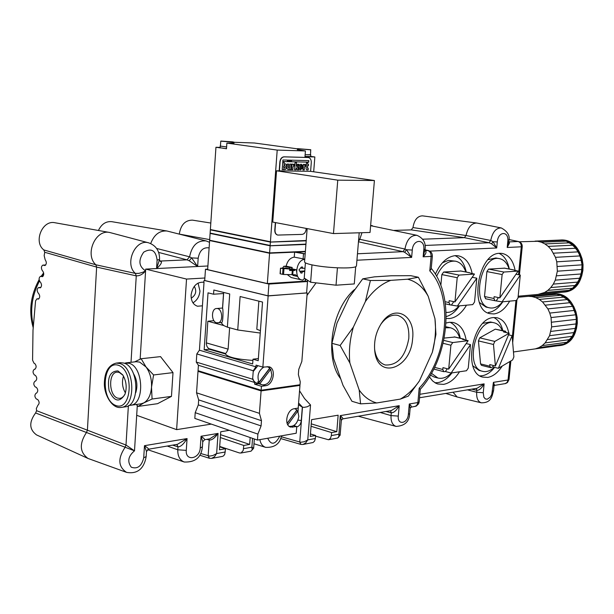 <?xml version="1.0" encoding="UTF-8"?>
<svg xmlns="http://www.w3.org/2000/svg" width="614" height="614" viewBox="0 0 614 614"><rect width="100%" height="100%" fill="white"/><g stroke="black" fill="none" stroke-linecap="round" stroke-linejoin="round"><path stroke-width="0.92" d="M156.639 248.463L189.588 256.813L191.576 257.895L197.631 266.499L156.57 268.556L157.1 260.052C155.864 250.428 151.412 247.787 143.737 252.131C138.112 260.167 138.726 266.415 145.587 270.866C142.816 274.281 139.708 275.947 136.262 275.863L96.636 267.098L44.745 252.277L44.162 255.616L45.183 259.791C46.794 262.201 46.687 264.12 44.86 265.54L42.88 265.11C41.146 266.315 40.969 268.164 42.343 270.682L42.803 271.119C44.185 273.621 44.008 275.471 42.289 276.676L40.555 276.3C38.805 277.597 38.667 279.477 40.14 281.933L40.509 282.233C41.982 284.689 41.852 286.561 40.11 287.859L38.605 287.536C36.825 288.941 36.733 290.836 38.314 293.231L38.575 293.408C40.163 295.787 40.071 297.69 38.306 299.095L36.955 298.811L35.574 300.875L33.002 330.255L32.573 360.18L34 363.219L34.714 363.488C36.541 365.652 36.579 367.579 34.829 369.252L34.346 369.26C32.603 370.925 32.642 372.844 34.453 375.016L35.351 375.361C37.162 377.526 37.208 379.444 35.474 381.117L35.075 381.164C33.348 382.829 33.386 384.748 35.205 386.912L36.341 387.373C38.129 389.445 38.198 391.356 36.564 393.113L36.072 393.221C34.445 394.963 34.522 396.882 36.303 398.954L37.707 399.537C39.519 401.702 39.572 403.621 37.868 405.286L36.326 408.548L36.625 410.712L87.411 430.191L96.636 267.098L95.845 264.78C84.425 254.587 95.531 229.022 109.752 232.499L148.811 242.875C135.387 238.362 124.074 263.936 135.402 273.414L138.894 273.368L142.87 272.248L145.587 270.866L145.695 269.109L186.533 279.071L204.876 278.004M374.41 180.524L310.607 171.344L311.283 162.618C311.329 159.747 310.354 158.044 308.351 157.514L284.244 156.862C281.941 157.115 280.567 158.796 280.099 161.919L279.439 170.845L276.546 170.792L272.746 222.076L333.471 233.581L370.042 232.46L374.41 180.524L337.761 180.163L333.471 233.581M356.45 266.023L355.698 266.768C353.035 267.811 346.941 268.157 337.431 267.804L336.027 285.203L310.623 282.225L304.229 278.088L305.411 262.838M355.698 266.768L354.278 283.929L336.027 285.203M337.431 267.804C327.699 267.336 319.219 266.361 311.981 264.887L310.623 282.225M311.981 264.887C307.008 263.797 304.536 262.784 304.567 261.84L307.146 228.592M276.546 170.792L337.761 180.163M279.439 170.845L310.607 171.344M291.013 160.185L290.898 161.751L289.754 161.72L289.877 160.154L291.013 160.185M286.999 168.213L288.104 169.802L289.516 168.842L289.455 169.702L290.867 169.725L291.289 164.13L289.885 164.099L289.631 167.369L288.933 168.152L288.465 167.346L288.71 164.076L287.298 164.045L286.999 168.213M306.025 168.681L306.777 169.994L308.105 169.909L308.228 168.466L307.422 167.898L307.622 165.603L308.435 165.634L308.527 164.429L307.675 164.414L307.806 162.764L306.478 162.733L306.025 168.681M304.49 166.977L305.949 165.857L306.064 164.306L304.598 165.511L304.682 164.414L303.347 164.383L302.925 169.932L304.252 169.955L304.375 166.962L305.949 165.857M302.694 167.614L302.472 165.32L301.075 164.145C298.143 165.688 297.867 167.622 300.254 169.94L302.518 168.205L300.515 168.696L299.862 167.561L302.694 167.614L301.021 164.138M296.132 168.144L296.002 169.817L294.559 169.794L295.111 162.48L296.554 162.51L296.263 166.379L297.483 164.26L299.018 164.291L297.406 166.448L298.742 169.863L297.253 169.84L296.432 167.737L295.887 169.794L294.559 169.771M283.722 168.865L283.668 169.602L282.194 169.579L282.747 162.203L284.221 162.234L284.044 164.59L285.41 163.808L286.324 164.498L286.761 166.778L285.978 169.042L284.704 169.687L283.607 168.842L283.553 169.587L282.202 169.564M293.055 166.762L292.817 169.763L291.458 169.74L291.88 164.145L293.239 164.168L293.154 165.281L294.643 164.068L294.528 165.634L292.932 166.739L292.694 169.74L291.458 169.725M308.704 162.157L291.466 161.766L291.581 160.193L308.819 160.607L308.704 162.157L291.466 161.751M289.309 160.139L289.186 161.712L288.043 161.682L288.166 160.116L289.309 160.139M287.475 161.674L282.793 161.566L282.916 159.985L287.59 160.1L287.475 161.674L282.801 161.551M275.586 222.613L275.026 230.15C274.98 232.852 275.901 234.494 277.789 235.07L302.126 234.394C304.337 234.026 305.665 232.338 306.11 229.321L306.186 228.408M204.147 280.444L268.141 295.925L262.861 367.118L256.038 365.123L255.908 366.819L199.427 350.195L202.428 305.81L197.516 306.232C193.141 304.705 191 300.937 191.092 294.92C192.658 286.093 196.848 281.864 203.664 282.225L204.147 280.444L204.715 280.414M306.609 292.909L268.141 295.925M305.189 281.012L307.499 281.534L306.601 292.978L268.042 295.825L204.708 280.506L205.475 269.247L268.917 284.059L268.042 295.825M137.29 405.555L136.692 415.302L176.625 429.639L186.533 279.071M145.587 270.866L140.145 359.182M134.573 361.899L141.143 358.729L160.538 356.619L173.002 372.614L171.459 396.383L157.545 403.69L138.196 406.399L136.193 404.496M192.942 302.817C197.048 300.415 199.389 296.485 199.972 291.036L198.046 283.069M191.23 298.181C195.889 295.142 196.91 291.189 194.3 286.308M209.121 247.879C203.249 247.081 199.604 250.527 198.184 258.218L197.631 266.499L207.893 265.985M145.695 269.109L156.57 268.556L159.548 259.538L157.1 260.052M211.316 424.105L176.625 429.639M198.414 365.284L254.756 382.499L254.633 384.195L261.434 386.283L261.142 390.235L198.046 370.695L198.414 365.284L196.273 362.076L196.818 353.94L199.427 350.195M257.45 440.061L257.888 434.09L261.08 425.909L261.472 420.682L259.43 413.345L261.096 390.895L299.97 385.4L298.197 408.095L294.29 408.717C286.876 409.392 283.637 425.379 290.568 427.083L296.754 426.561L296.232 433.231L257.45 440.061L194.822 418.403L195.206 412.685L198.322 404.887L198.66 399.883L196.549 392.814L198 371.324L199.496 371.14M261.096 390.895L198 371.324M299.97 385.4L298.527 384.97M259.43 413.345L196.549 392.814M257.888 434.09L195.206 412.685M296.754 426.561L293.768 425.586M289.002 426.208L289.317 426.323C294.306 426.722 297.483 423.43 298.826 416.461L297.805 411.111L296.409 410.612M287.114 423.299L296.915 409.922L294.674 408.655M287.805 424.788L297.805 411.111M287.152 423.391L296.455 410.689M261.142 390.235L300.023 384.755L300.254 381.778L298.366 374.502L298.765 369.352L301.85 361.4L307.184 293.039M261.434 386.283L265.547 385.715C273.468 385.093 276.538 368.4 269.032 366.758L262.861 367.118M202.428 305.81L204.017 282.325M227.372 327.162L237.733 329.979L240.12 296.524L262.531 302.057L258.21 360.702L253.006 359.19L252.661 363.964L204.155 349.757L208.031 292.84L213.557 294.221L213.849 290.023L229.705 293.945L227.372 327.162L223.634 325.512L221.539 323.179L221.585 322.534M254.633 384.195L258.394 383.681M257.918 365.668L253.206 371.547L253.26 370.741L196.818 353.94M253.26 370.741L255.908 366.819M254.756 382.499L252.646 379.206L196.273 362.076M252.646 379.206L252.699 378.393L253.643 380.718L255.501 382.629L262.094 384.817C267.251 385.201 270.498 381.877 271.818 374.855L270.728 369.29L269.262 368.722M223.603 293.523L213.557 294.221M237.733 329.979L260.252 333.049M258.371 358.561L253.006 359.19M217.717 322.88C223.757 322.688 222.491 307.675 216.512 308.527C211.109 308.604 211.193 321.69 216.596 322.78L221.639 322.534C223.181 322.964 223.25 308.704 222.583 308.266L222.583 308.22M252.922 360.395C237.027 359.367 227.84 357.218 225.369 353.948L209.136 349.22L204.155 349.757M222.521 308.044L223.534 293.53M213.933 320.685L207.839 321.222L206.358 344.009L206.987 346.511L209.136 349.22M253.206 371.547L252.699 378.393M263.966 366.98C258.394 370.756 256.744 375.852 259.024 382.276L257.657 381.854L258.617 383.113L262.094 384.817M259.024 382.276L269.784 368.032L267.167 366.589M258.87 301.152L256.805 329.281L260.428 330.654M223.634 325.512L207.839 321.222M229.621 327.776L228.116 349.143C226.858 352.098 225.952 353.534 225.399 353.441L225.369 353.948M225.399 353.441L209.174 348.714M259.983 383.527L270.728 369.29M258.617 383.113L269.362 368.891M229.306 430.33L220.733 431.749L219.467 449.793L225.522 448.719L224.762 454.253L223.603 455.841L222.368 456.425M219.697 446.432L239.468 452.963L241.049 452.978L243.198 450.522L243.796 445.457L249.652 444.413L250.159 437.536M298.051 411.58L298.465 404.657M305.235 280.421L306.133 279.324M502.221 330.462C500.364 326.218 497.701 323.67 494.216 322.818C475.996 317.338 463.961 367.993 482.711 371.347L479.012 370.395L472.88 365.821M483.011 323.271L490.494 321.982L494.216 322.818M482.711 371.347C486.557 372.214 490.402 370.856 494.232 367.279M508.515 334.83L512.099 335.658L498.376 368.323L492.727 366.896L490.816 367.709L489.903 366.251L489.749 364.57L495.406 365.99L509.19 333.241L503.518 331.936L505.36 331.176L506.281 332.573M492.727 366.896L493.326 365.468M490.816 367.709L481.483 365.345L480.57 363.895L478.429 340.9L479.726 337.853L495.283 329.165L505.36 331.176M495.406 365.99L493.487 344.485L494.784 341.415L509.19 333.241M512.099 335.658L513.88 356.895L512.613 359.911L498.376 368.323M442.395 262.784L448.466 260.374L455.573 261.203C447.921 260.42 441.604 265.448 436.631 276.277M465.803 271.979C463.708 265.862 460.3 262.27 455.573 261.203M446.079 312.38C450.668 312.741 454.989 310.577 459.049 305.887M472.204 277.275L476.809 278.196L457.376 306.048L450.07 304.874L448.995 302.564L449.172 300.668L454.951 301.927L474.469 274.044L470.838 273.33M451.605 304.774L453.784 301.674M440.844 285.387L441.834 274.596L443.669 272.017L460.83 271.027M454.951 301.927L457.207 277.705L459.049 275.095L474.469 274.044M476.809 278.196L474.545 302.011L472.757 304.598L457.376 306.048M515.138 270.49C513.197 260.466 508.806 254.764 501.96 253.398L499.819 253.313C477.961 252.707 468.551 309.932 489.826 313.639L493.925 313.946C499.957 313.079 505.207 308.811 509.674 301.136M508.814 333.156C506.949 324.246 502.927 319.088 496.749 317.676L493.572 317.576C472.366 318.129 462.38 372.836 482.665 377.103L487.746 377.426C493.142 376.413 497.977 372.621 502.244 366.036M509.106 334.968L508.937 333.839M429.409 376.881L432.532 380.864L435.648 383.121L437.698 383.973L443.523 384.379C449.563 383.236 454.89 379.038 459.502 371.777M466.533 343.64L466.494 343.072M466.164 340.187C464.391 330.056 459.978 324.138 452.932 322.427L449.279 322.304L446.01 323.048M446.163 318.436L449.632 318.536C456.133 317.615 461.751 313.163 466.494 305.189M472.657 277.367L472.596 276.714M472.166 273.591C470.04 263.168 465.297 257.212 457.937 255.723L455.473 255.616C447.23 256.522 440.53 262.708 435.387 274.174M340.709 378.792C324.1 357.701 331.43 309.448 354.424 289.608M281.258 436.769L300.722 442.257L304.337 441.742L307.76 439.893L315.366 438.503L315.611 435.479L310.247 436.447L311.582 419.661L338.153 415.194L336.802 431.657L331.606 432.594L331.36 435.587L338.698 434.251L340.11 435.242L341.346 420.291L340.24 415.632C342.466 417.505 343.257 418.602 342.627 418.909L391.295 410.574L399.215 405.685C396.514 410.474 393.866 412.846 391.279 412.815L385.999 411.48M249.652 444.413L220.526 434.666M336.802 431.657L311.244 423.844M358.492 241.425L359.781 239.299L404.948 249.031L406.499 249.737L411.633 257.404L404.641 252.27L402.961 251.656L358.461 241.762M410.152 408.279L409.292 403.989C411.257 405.785 411.879 406.852 411.15 407.166L416.284 406.084L418.633 403.759L419.162 401.917L417.888 402.538L419.185 388.186L420.283 389.322M315.558 436.163L328.498 439.747L330.439 438.388L331.36 435.587M328.505 439.739L337.577 438.058L338.751 437.114L340.24 415.632L399.215 405.685L398.294 416.1C397.227 425.648 407.788 423.683 408.364 414.32L409.292 403.989L417.888 402.538L416.929 405.217L414.918 406.522M331.606 432.594L311.052 426.277M298.581 404.779L302.334 407.143L304.107 407.366L307.246 406.767L310.531 404.971L307.76 439.893L305.695 442.955L302.986 444.467L313.063 442.517L314.637 441.005L315.366 438.503M424.949 250.827L425.87 251.264C426.415 252.554 425.502 254.403 423.146 256.813L425.088 249.269C425.993 242.768 423.269 238.109 416.906 235.308L370.618 225.683M408.364 414.32L409.668 413.659L410.152 408.218L411.15 407.166M315.611 435.479L310.438 433.952M341.338 420.352L342.627 418.909M419.185 388.186C447.821 358.3 453.807 295.825 429.785 270.889L431.205 268.878L432.356 256.115C432.386 253.275 431.051 251.418 428.334 250.558L425.034 249.883M225.522 448.719L219.674 446.823M243.796 445.457L220.326 437.544M200.632 453.493L209.696 456.087L212.92 455.519L216.642 453.554L214.439 456.793L211.63 458.389L222.36 456.425M296.032 423.553L296.608 422.777M251.019 451.175L252.193 449.909L251.893 447.192L253.651 448.235L251.019 451.175L240.742 453.055M146.477 451.566L144.474 445.68C147.498 447.752 148.872 448.926 148.596 449.202L177.438 444.313L187.063 438.58C183.678 444.168 180.654 446.915 177.983 446.823L172.618 445.135M202.758 441.804L201.054 436.255C203.825 438.266 205.015 439.417 204.623 439.708L209.765 438.833L218.054 433.415C214.839 438.028 211.899 440.238 209.244 440.046L206.872 439.325M204.623 439.708L202.758 441.742L202.405 446.846L200.256 447.928L201.054 436.255L218.054 433.415L216.642 453.554L225.292 451.988M136.692 415.302L134.504 450.829L86.467 432.494L87.411 430.191L126 445.05L134.504 450.829C128.188 456.148 127.113 461.605 131.281 467.208C137.505 469.342 141.65 466.203 143.722 457.798L144.474 445.68L187.063 438.58L186.28 450.369C185.221 461.697 199.865 459.011 200.256 447.928M159.686 260.766L161.474 262.04C161.382 263.644 159.747 265.816 156.57 268.556M197.631 266.499L189.219 260.758L186.986 259.837L158.627 252.415M148.596 449.202L146.485 451.505L146.163 456.578L143.722 457.798M404.641 252.27L406.499 249.737L412.286 250.067L411.633 257.404L356.934 260.229M416.906 235.308C410.728 235.139 406.744 239.713 404.948 249.031L402.961 251.656L357.463 253.782M358.683 239.115L359.781 239.299L361.976 232.706M390.504 410.705L391.279 412.815L391.034 415.586L398.294 416.1M422.678 239.207L464.353 237.649L466.041 235.515C467.952 227.31 471.529 223.151 476.786 223.036L501.277 227.94C507.77 231.478 510.272 235.929 508.776 241.294L508.607 243.021M412.969 227.571L466.041 235.515L490.739 240.458L489.043 242.737L464.353 237.649L411.257 229.889L412.969 227.571C414.25 219.981 417.397 216.067 422.432 215.844L476.786 223.036M298.596 403.007L302.487 407.182L299.747 442.072L300.921 444.398L302.986 444.467M209.497 242.323L206.135 240.926C197.416 240.235 191.898 245.531 189.588 256.813L186.986 259.837L160.622 261.034L159.487 260.474L161.474 262.04M44.745 252.277L43.832 249.944L95.845 264.78L135.402 273.414L136.262 275.863L131.02 362.298M476.241 388.409L476.878 390.343L471.659 389.161M176.84 444.413L177.983 446.823L177.784 449.793L186.28 450.369M128.38 405.754L126 445.05L124.964 447.522C117.681 458.535 118.21 466.817 126.553 472.358L88.009 458.451C79.659 452.303 79.145 443.646 86.467 432.494L35.597 412.969L36.625 410.643M467.454 389.852L476.694 392.262C476.38 398.102 477.907 401.617 481.299 402.815L457.161 396.989L453.04 392.231M150.706 243.535C154.106 234.663 159.533 230.488 166.97 231.002L206.135 240.926M208.883 438.987L209.244 440.046L208.154 455.857L209.443 458.274L211.653 458.382M518.515 274.727L521.294 246.805L522.238 246.605C522.284 243.981 521.048 242.3 518.531 241.54L508.86 239.552M294.451 425.103L294.774 425.916M189.219 260.758L191.576 257.895L198.184 258.218M419.539 397.757L477.024 388.278L484.116 383.873C481.737 388.194 479.327 390.351 476.878 390.343L476.694 392.262L483.256 392.737L483.832 397.128L485.26 398.877L487.209 399.246L490.256 397.151L491.783 394.395L493.41 382.361L494.623 385.369L505.591 383.543L507.479 382.537L509.014 379.536L508.054 379.989L509.889 361.523M501.277 227.94C496.043 227.855 492.528 232.031 490.739 240.458L493.034 241.739L496.703 247.972L491.584 243.804L489.043 242.737L425.026 245.454M508.699 242.039L509.513 243.021L507.202 247.473L508.599 243.052M509.513 243.021L508.661 242.4M481.299 402.815C491.384 402.907 491.937 396.467 493.556 390.665L494.009 386.006L493.41 382.361L508.054 379.989L507.118 382.438L505.168 383.635M508.714 241.901L518.093 241.509C520.288 242.231 521.347 243.996 521.294 246.805L507.202 247.473L507.786 241.494C509.129 230.641 498.123 230.971 497.286 241.939L493.034 241.739L491.584 243.804M488.345 312.472C493.733 311.758 498.545 308.19 502.797 301.781M509.298 269.055C507.686 260.996 504.278 255.769 499.059 253.375M479.979 375.883L482.228 375.745C486.664 374.977 490.786 372.184 494.608 367.372M502.812 330.593C501.201 324.062 498.215 319.717 493.871 317.545M434.988 382.745L437.951 382.614C443.055 381.708 447.721 378.47 451.958 372.898M460.285 338.283C458.773 330.186 455.35 324.844 450.024 322.243M446.178 316.594C451.175 315.182 455.611 311.597 459.479 305.849M466.241 272.063C464.453 263.606 460.707 258.133 455.012 255.647M509.129 269.024C507.202 263.099 504.025 259.653 499.604 258.671C480.931 253.843 470.6 305.189 489.696 307.867L485.966 307.061L479.465 302.518M488.13 259.661L495.851 257.972L499.604 258.671M431.496 373.343L437.92 378.024L434.19 377.027L430.445 375.162M445.741 326.725L450.361 327.761L445.641 327.776M459.809 338.168C457.929 332.404 454.782 328.935 450.361 327.761M437.92 378.024C442.479 379.076 446.969 377.395 451.397 372.982M444.175 338.076L454.836 337.04M434.75 369.229L433.852 368.907M466.164 343.556L470.493 344.6L468.252 368.101L466.471 370.741L451.113 373.02L445.403 371.524L443.776 371.685L442.801 369.505L442.97 367.632L448.688 369.114L450.914 345.229L452.748 342.566L468.144 340.663L462.419 339.289L463.961 339.158L464.721 339.841M448.688 369.114L468.144 340.663M470.493 344.6L451.113 373.02M445.403 371.524L447.299 368.753M489.696 307.867C494.216 308.665 498.53 306.639 502.636 301.796M485.774 298.749L484.507 296.516L486.902 271.58L488.629 269.101L504.531 268.172M515.983 274.235L520.288 275.064L518.001 298.02L516.328 300.507L502.06 301.85L494.945 300.73L493.948 298.504L494.124 296.669L499.85 297.867L502.129 274.542L503.848 272.04L518.147 271.058L514.394 270.344M499.85 297.867L518.147 271.058M520.288 275.064L502.06 301.85M496.35 300.637L498.445 297.575M394.173 230.388L411.257 229.889M88.009 458.451L36.495 434.889C29.188 429.416 28.889 422.11 35.597 412.969M43.832 249.944C33.217 241.916 42.358 219.712 54.961 222.744L109.752 232.499M98.424 230.48C101.51 224.079 105.953 221.14 111.763 221.669L166.97 231.002M179.288 234.095L209.681 239.606M179.296 234.041C180.823 224.785 185.213 220.15 192.466 220.142L210.809 223.036M551.61 294.198L556.929 294.283L560.597 295.296L567.344 299.555L572.616 306.325L575.732 314.79L576.354 319.341L575.602 328.344L572.325 336.311L566.937 342.244L563.667 344.216L557.044 345.866M513.465 351.976L535.354 348.867L538.915 347.624L542.208 345.613L545.148 342.904L549.576 335.697L551.633 326.886L551.05 317.561L549.776 313.079L547.895 308.896L542.576 301.965L539.307 299.425L535.769 297.606L532.069 296.562L528.324 296.324L518.078 297.245M535.354 348.867L560.137 345.436L563.667 344.216L566.937 342.244L572.325 336.311L574.259 332.527L576.308 323.908L576.354 319.341L575.732 314.79L572.616 306.325L567.344 299.555L560.597 295.296L556.929 294.283L553.206 294.06L528.324 296.324M535.769 297.606L560.597 295.296M556.929 294.283L532.069 296.562M563.667 344.216L538.915 347.624M566.937 342.244L542.208 345.613M569.853 339.58L545.148 342.904M572.325 336.311L547.627 339.557M574.259 332.527L549.576 335.697M575.602 328.344L550.927 331.422M576.308 323.908L551.633 326.886M576.354 319.341L551.671 322.212M575.732 314.79L551.05 317.561M574.474 310.408L549.776 313.079M572.616 306.325L547.895 308.896M570.214 302.671L545.47 305.158M567.344 299.555L542.576 301.965M564.105 297.069L539.307 299.425M558.74 240.112L562.493 240.22L566.192 241.125L569.738 242.799L575.894 248.24L580.192 255.908L582.08 264.841L581.32 273.944L578.012 282.072L572.586 288.227L569.278 290.315L565.717 291.665L562.01 292.233L565.717 291.665L569.278 290.315L572.586 288.227L575.525 285.449L579.969 278.203L582.034 269.446L582.08 264.841L581.466 260.282L578.319 251.847L573 245.193L566.192 241.125L562.493 240.22L558.74 240.112L535.047 241.125M518.185 296.209L538.002 294.421L544.511 292.525L547.841 290.391L550.804 287.559L553.314 284.105L555.279 280.145L557.351 271.196L556.768 261.825L555.478 257.343L551.142 249.499L548.225 246.383L544.925 243.927L541.356 242.215L537.626 241.287L519.321 241.786M541.356 242.215L566.192 241.125M562.493 240.22L537.626 241.287M562.01 292.233L538.762 294.329M565.717 291.665L540.926 293.899M569.278 290.315L544.511 292.525M572.586 288.227L547.841 290.391M575.525 285.449L550.804 287.559M578.012 282.072L553.314 284.105M579.969 278.203L555.279 280.145M581.32 273.944L556.637 275.801M582.034 269.446L557.351 271.196M582.08 264.841L557.397 266.491M581.466 260.282L556.768 261.825M580.192 255.908L555.478 257.343M578.319 251.847L553.582 253.191M575.894 248.24L551.142 249.499M573 245.193L548.225 246.383M569.738 242.799L544.925 243.927M418.364 277.252L410.735 275.671L391.225 275.77L374.356 276.868L362.721 278.848L348.975 297.759L337.009 323.033L331.928 343.326L340.133 345.482L353.372 327.101L365.391 301.535L370.411 280.506L390.765 280.36L407.604 279.201L418.364 277.252L428.219 296.301L434.958 318.697L435.94 334.415L432.333 352.336L419.439 380.872L408.325 396.114L400.32 399.1L376.766 402.953L360.572 403.858L359.19 390.013L349.88 362.989L340.133 345.482M362.721 278.848L370.411 280.506M331.928 343.326L333.609 358.545L343.003 385.331L351.914 401.272L360.572 403.858M428.219 296.301C423.107 287.106 416.238 281.404 407.604 279.201M390.765 280.36C381.355 283.791 372.898 290.852 365.391 301.535M432.333 352.336C435.311 340.854 436.186 329.641 434.958 318.697M400.32 399.1C407.458 395.009 413.828 388.931 419.439 380.872M359.19 390.013C364.01 396.821 369.866 401.126 376.766 402.953M353.372 327.101C349.834 339.312 348.668 351.277 349.88 362.989M412.585 338.928C415.778 314.997 394.411 303.278 381.586 323.125C376.144 331.491 373.857 340.647 374.724 350.602C377.326 380.381 410.797 369.006 412.585 338.928M380.88 324.192C386.045 317.2 391.648 314.261 397.688 315.358C405.754 318.19 409.454 325.942 408.786 338.606C405.37 356.68 397.55 365.483 385.316 365C379.429 363.135 375.86 357.878 374.601 349.22M141.143 358.729L146.025 366.957L153.592 374.962L151.52 387.173L152.072 399.023L143.791 402.914L138.196 406.399M173.002 372.614L153.592 374.962M171.459 396.383L152.072 399.023M124.181 363.189L129.063 363.258C143.63 366.75 144.889 404.472 130.49 405.286L129.009 405.355M133.56 373.772C137.068 379.744 137.797 386.06 135.74 392.737M125.601 362.897L136.162 361.723L139.631 362.083L146.025 366.957C150 372.491 151.835 379.229 151.52 387.173C150.837 394.994 148.266 400.236 143.791 402.914L141.036 403.82L130.49 405.286M116.161 363.112L120.183 362.667L123.767 363.051C138.887 366.681 140.215 406 125.279 406.844L121.257 407.404C136.185 406.56 134.85 367.141 119.738 363.496L116.161 363.112C108.617 365.1 104.679 371.831 104.349 383.313C104.058 394.602 112.109 409.147 121.257 407.404M123.498 376.113C121.679 382.023 122.316 387.634 125.425 392.929M117.957 370.917C109.99 371.109 107.043 377.694 109.123 390.673C114.204 401.74 119.492 402.945 124.98 394.288C127.106 387.449 126.361 380.979 122.739 374.885L117.957 370.917M125.118 393.896L123.621 396.283L121.741 397.834L120.045 398.386L117.681 398.133C108.739 395.654 108.148 372.529 117.028 372.145L119.216 372.376L122.984 375.254M280.775 268.31L290.499 269.078L285.971 268.026L280.498 268.195L280.36 273.852L283.553 274.466L295.388 274.75L297.406 276.423L293.085 275.463L292.663 274.811M289.716 269.155L289.608 270.498L290.115 270.306M289.608 270.498L294.651 270.521L290.453 269.6M294.651 270.521L295.196 269.822L290.867 268.871L290.476 269.385M304.437 259.108L294.252 257.136C290.207 257.742 287.505 260.743 286.139 266.154L292.172 267.466L291.98 268.809L296.301 269.761L295.196 269.822M291.98 268.809L290.867 268.871M296.301 269.761L297.406 276.423M304.751 259.415C296.132 259.622 293.477 278.672 301.873 279.953L302.84 280.076L304.567 278.303M287.344 274.619L291.182 277.543L301.873 279.953M304.997 268.226L302.487 268.341L302.548 266.998L301.397 267.036L298.995 269.891L300.937 273.061L302.088 273.015L300.683 272.7M302.487 268.341L300.66 267.95M304.736 271.557L302.226 271.687L302.088 273.015M302.226 271.687L300.092 271.219L304.782 270.951M300.046 271.818L300.092 271.219M292.172 267.466L289.869 267.597L289.01 268.694M286.139 266.154L283.829 266.276L289.869 267.597M283.829 266.276L282.54 268.019M305.181 253.92L294.628 252.162L269.577 253.244L267.328 283.576L207.647 269.646L209.62 240.55L210.088 240.534M303.485 253.996L303.101 259.001M305.189 253.858L296.57 252.078L305.35 251.694M294.628 252.162L294.252 257.136M305.358 278.817L305.181 281.12L267.328 283.576M269.577 253.244L209.62 240.55M305.358 251.64L269.592 253.183L210.103 240.327M305.381 251.364L269.6 252.907L209.643 240.227L210.103 233.412L210.571 233.397M305.918 244.441L270.122 245.8L210.103 233.412M270.122 245.8L269.6 252.907M305.918 244.387L270.145 245.746L210.587 233.182M305.941 244.111L270.145 245.746M306.194 240.826L270.398 242.093L270.152 245.462L210.126 233.09L210.349 229.859L210.817 229.843M270.398 242.093L210.349 229.859M297.399 149.816L297.483 148.734L310.745 149.831L310.584 151.85L310.768 149.732L297.521 148.634L310.768 149.732M297.483 148.734L310.745 149.831M306.202 240.772L270.421 242.039L210.832 229.628M305.127 154.736L310.438 154.82L310.676 151.804M306.225 240.496L270.421 242.039M305.127 154.759L310.446 154.697M304.997 156.44L310.646 156.516L310.776 154.843M310.653 156.386L314.844 156.969L304.981 156.7L305.419 150.96L277.206 150.085L270.421 241.755L210.372 229.529L215.951 147.268L219.989 147.398M297.422 149.57L305.419 150.96M234.003 142.279L254.442 143.001L297.475 148.849M314.844 156.969L313.716 171.436M277.674 235.047L277.559 235.024C275.671 234.448 274.742 232.806 274.796 230.112L275.356 222.567M279.201 170.838L279.869 161.881C280.329 158.765 281.711 157.077 284.006 156.831L308.236 157.499M220.418 145.986L219.966 147.721L226.489 148.772L226.881 143.108L277.206 150.085M220.518 147.92L215.951 147.268M226.881 143.108L233.949 143.07M223.304 148.319L226.505 148.626M220.081 146.071L226.62 146.961M226.62 146.946L220.411 146.094L220.771 141.159L233.88 142.248L233.811 143.3M234.011 142.156L220.917 141.066L232.399 141.834L234.011 142.156L233.934 143.292M220.771 141.159L233.88 142.248M299.947 166.501L301.474 166.532L300.86 165.458L299.832 166.486L300.86 165.458M284.574 165.396L283.775 166.11L283.837 167.722L284.735 167.96L285.303 166.808L284.973 165.58L283.921 165.65L283.545 167.223L284.244 168.059M290.898 160.177L290.775 161.735L289.762 161.712M300.192 169.932L302.395 168.205M302.572 167.599L299.747 167.545L300.461 168.681M285.356 163.8L286.208 164.475L286.646 166.762L285.863 169.027L284.643 169.671M284.098 162.234L284.044 164.59M305.949 164.306L305.826 165.841M304.559 164.414L304.598 165.511M304.375 166.962L304.137 169.94L302.925 169.917M292.932 166.739L294.528 165.634M294.528 164.061L294.413 165.611M293.116 164.168L293.154 165.281M289.186 160.139L289.071 161.697L288.05 161.674M288.05 169.794L289.516 168.842M291.174 164.13L290.752 169.71L289.455 169.687M288.595 164.076L288.35 167.33L288.879 168.136M308.113 168.489L307.99 169.894L306.808 169.986M308.405 164.429L308.32 165.611L307.499 165.588L307.729 168.497M307.683 162.764L307.675 164.414M296.432 167.737L296.009 168.129M298.888 164.291L297.291 166.425L298.619 169.848L297.245 169.817M296.439 162.51L296.263 166.379M308.704 160.607L308.581 162.142M287.475 160.093L287.36 161.651M207.678 269.132L205.475 269.247M307.499 281.534L268.917 284.059M261.08 425.909L198.322 404.887M261.472 420.682L198.66 399.883M290.744 426.538L292.855 427.229M263.252 385.009L265.547 385.715M228.116 349.143L206.358 342.896M243.558 448.696L251.893 447.192L252.538 438.365M267.727 438.25C271.181 445.511 275.195 444.805 279.792 436.124M495.283 329.165L504.647 331.307M494.784 341.415L479.726 337.853M489.903 366.251L480.57 363.895M478.429 340.9L493.487 344.485M460.339 270.935L469.887 272.823M459.049 275.095L443.669 272.017M448.995 302.564L445.035 301.704M441.834 274.596L457.207 277.705M419.853 394.295L484.116 383.873L483.256 392.737M512.26 337.646L515.952 300.545M497.286 241.939L496.703 247.972L429.777 251.126M429.785 270.889L431.097 256.406L423.146 256.813L423.798 249.545C425.103 238.447 413.022 238.869 412.286 250.067M316.103 282.862L307.008 295.357M299.548 390.788L304.575 398.609L310.531 404.971M423.798 249.545L425.088 249.269M306.985 281.419L307.798 280.398M424.965 250.635L427.72 250.504C430.023 251.318 431.151 253.283 431.097 256.406L432.356 256.115M409.668 413.659C409.338 421.634 404.81 425.878 396.076 426.408C392.446 425.072 390.765 421.465 391.034 415.586L380.235 412.47M281.511 435.825C279.869 443.876 274.581 447.721 265.662 447.36C262.585 446.309 260.651 443.738 259.86 439.639M202.405 446.846C201.377 457.376 195.321 462.434 184.246 462.012C179.779 460.201 177.623 456.125 177.784 449.793L167.254 446.04M302.334 407.143L301.282 420.467C300.914 423.998 299.402 426.147 296.731 426.922M297.99 420.129L301.282 420.467M507.786 241.494L508.776 241.294M493.556 390.665L492.551 391.156M452.748 342.566L443.722 340.371M443.07 343.303L450.914 345.229M442.801 369.505L434.612 367.364M454.176 336.879L463.624 339.143M503.848 272.04L488.629 269.101M486.902 271.58L502.129 274.542M493.948 298.504L484.507 296.516M504.102 268.095L513.542 269.891M34.453 369.252L35.09 369.183M40.839 276.331L43.095 276.216M37.991 299.056L38.613 299.018M37.27 298.849L39.004 298.734M44.584 265.509L45.129 265.486M43.149 265.141L45.72 265.025M39.81 287.828L40.401 287.789M38.905 287.575L40.854 287.459M41.998 276.645L42.566 276.615M553.36 294.022L558.042 294.221L562.631 295.656L566.922 298.281L570.69 301.958L573.745 306.524L575.932 311.751L577.145 317.384L577.321 323.133L576.439 328.728L574.566 333.87L571.78 338.322L568.234 341.86L564.105 344.316L559.592 345.582C586.631 343.057 580.176 290.245 553.36 294.022L552.385 294.114M560.29 240.036L565.01 240.458L569.577 242.123L573.76 244.963L577.367 248.847L580.199 253.574L582.126 258.931L583.039 264.642L582.893 270.429L581.704 275.993L579.524 281.058L576.469 285.387L572.701 288.764L568.403 291.036L563.782 292.087C591.175 290.875 587.598 237.557 560.29 240.036L559.323 240.074M33.279 325.42C29.856 310.377 31.92 295.572 39.473 281.005M42.343 276.208L43.755 274.166M118.295 365.261C134.359 370.25 131.826 411.541 115.908 405.532C100.22 400.121 102.515 360.034 118.295 365.261M282.993 268.802L282.578 274.351M283.975 268.917L283.553 274.466M292.287 270.613L291.965 274.811M293.055 270.613L292.732 274.803M359.205 232.79L356.442 266.077M223.68 292.456L222.583 308.266M222.598 308.044L216.512 308.527M460.592 270.951L470.132 272.839M445.342 303.83L450.07 304.874M420.306 389.253L419.162 401.917M420.306 389.299C448.826 357.709 455.204 296.485 431.251 268.364M254.334 438.987L253.651 448.235M126.553 472.358C140.107 474.806 144.758 465.044 146.163 456.578M159.548 259.538C159.755 251.164 156.171 245.615 148.811 242.875M340.11 435.242L337.577 438.058M396.076 426.408L358.284 416.231M184.246 462.012L147.567 449.64M209.428 458.274L199.696 455.197M518.523 241.54L508.86 239.498M265.662 447.36L253.981 443.761M300.921 444.398L280.629 438.549M428.326 250.558L425.041 249.798M494.009 386.006L494.623 385.369M522.238 246.605L519.429 274.903M516.904 300.277L512.682 342.658M510.863 360.948L509.014 379.536M434.351 369.206L443.776 371.685M454.514 336.902L463.961 339.158M485.505 298.734L494.945 300.73M504.317 268.103L513.757 269.907M445.772 393.428L457.161 396.989M370.633 225.445L372.429 225.706M34.346 369.26L35.105 369.175M40.555 276.3L43.126 276.17M38.605 287.536L40.9 287.406M42.88 265.11L45.751 264.987M558.625 345.72L559.592 345.582M562.815 292.18L563.782 292.087M33.148 327.538C28.589 311.329 30.585 295.372 39.119 279.662M41.207 276.269L43.655 272.831M374.609 349.343L374.724 350.602M380.995 324.015L381.586 323.125M290.499 269.078L290.391 270.421M280.498 268.195L280.084 273.737"/></g></svg>
